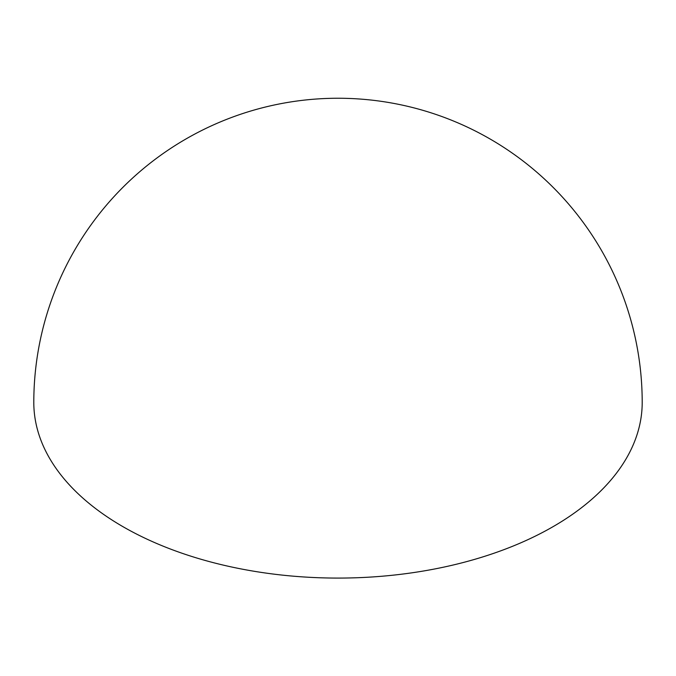 <?xml version="1.0" encoding="UTF-8"?>
<svg xmlns="http://www.w3.org/2000/svg" width="676" height="676" viewBox="0 0 676 676"><rect width="100%" height="100%" fill="white"/><g stroke="black" fill="none" stroke-linecap="round" stroke-linejoin="round"><path stroke-width="1.01" d="M642.2 402.448A304.2 175.625 180 0 1 454.416 564.713A304.2 175.625 180 0 1 122.897 526.638A304.2 175.625 180 0 1 33.8 402.448A304.2 304.2 0 0 1 490.1 139.002A304.2 304.2 0 0 1 642.2 402.448"/></g></svg>
